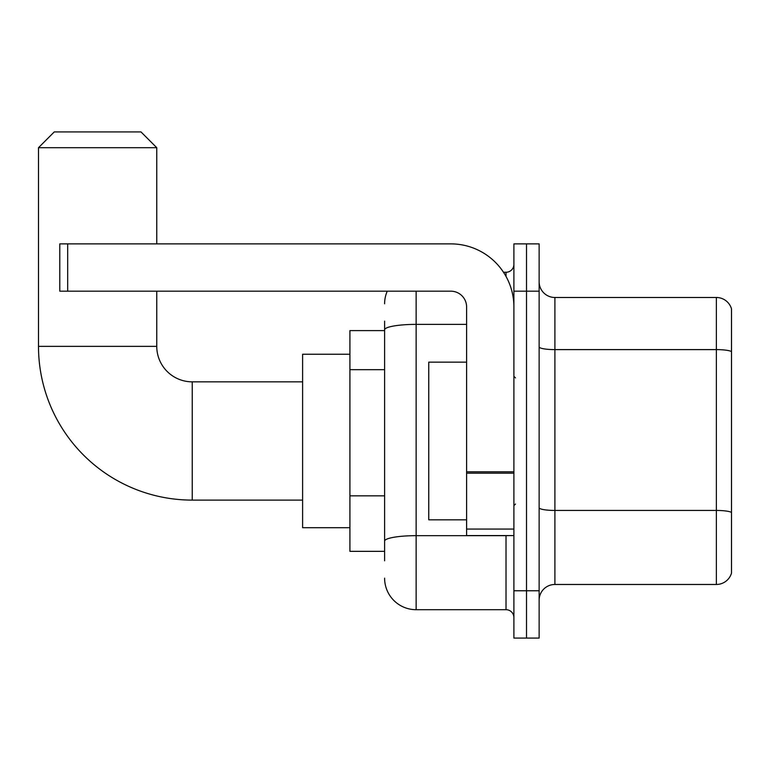 <?xml version="1.0" encoding="UTF-8"?>
<svg xmlns="http://www.w3.org/2000/svg" width="770" height="770" viewBox="0 0 770 770"><rect width="100%" height="100%" fill="white"/><g stroke="black" fill="none" stroke-linecap="round" stroke-linejoin="round"><path stroke-width="1.16" d="M384.605 360.225L384.605 321.138L384.605 330.6L349.917 330.6L349.917 551.349L384.605 551.349M384.605 560.81L384.605 321.138M416.137 291.185L416.137 609.696L506.015 609.696A7.883 7.883 0 0 1 513.898 617.578A7.883 7.883 0 0 0 506.015 609.696L506.015 535.583M513.898 590.773L513.898 638.08L526.516 638.08L526.516 590.773L526.516 638.08L539.135 638.08L539.135 590.773L526.516 590.773L526.516 291.185L526.516 590.773L513.898 590.773L513.898 291.185L526.516 291.185L526.516 243.878L526.516 291.185L539.135 291.185L539.135 590.773M539.135 291.185L539.135 243.878L513.898 243.878L513.898 291.185M503.503 272.262L506.015 272.262A7.883 7.883 0 0 0 513.898 264.38M384.605 546.623L384.605 505.293M384.605 303.794A31.531 31.531 0 0 1 387.243 291.185M416.137 609.696A31.531 31.531 0 0 1 384.605 578.154M539.135 600.234A15.766 15.766 0 0 1 554.9 584.469L716.36 584.469L716.36 297.489L554.9 297.489A15.766 15.766 0 0 1 539.135 281.724A15.766 15.766 0 0 0 554.9 297.489L554.9 584.469M731.5 308.837A15.766 15.766 0 0 0 716.36 297.489A15.766 15.766 0 0 1 731.5 308.837L731.5 573.111A15.766 15.766 0 0 1 716.36 584.469M302.61 500.105L192.24 500.105A153.74 153.74 0 0 1 38.5 346.365L38.5 147.696L54.266 131.92L140.987 131.92L156.762 147.696L38.5 147.696M192.24 500.105L192.24 381.843A35.478 35.478 0 0 1 156.762 346.365L156.762 291.185M156.762 243.878L156.762 147.696M349.917 354.248L302.61 354.248L302.61 527.7L349.917 527.7M513.898 535.583L466.601 535.583L466.601 471.817L513.898 471.817L513.898 306.951A63.073 63.073 0 0 0 450.835 243.878L67.673 243.878L67.673 291.185L450.835 291.185A15.766 15.766 0 0 1 466.601 306.951L466.601 471.817M67.673 291.185L59.791 291.185L59.791 243.878L67.673 243.878M466.601 362.141L428.755 362.141L428.755 519.817L466.601 519.817M384.605 369.687L349.917 369.687M384.605 495.832L349.917 495.832M508.758 535.583A7.883 1.367 0 0 1 506.015 535.67L416.137 535.67A31.531 5.477 180 0 0 384.605 541.146M384.605 329.858A31.531 5.477 180 0 1 416.137 324.382L466.601 324.382M506.015 276.411L506.015 272.262M731.5 351.582A15.766 2.733 180 0 0 716.36 349.609L554.9 349.609A15.766 2.733 -0 0 1 539.135 346.866M731.5 512.416A15.766 2.733 180 0 0 716.36 510.443L554.9 510.443A15.766 2.733 0 0 1 539.135 507.7M38.5 346.365L156.762 346.365M513.898 473.194L466.601 473.194M466.601 529.067L513.898 529.067M302.61 381.843L192.24 381.843M515.476 377.906L513.898 376.328M515.476 504.052L513.898 505.621"/></g></svg>
